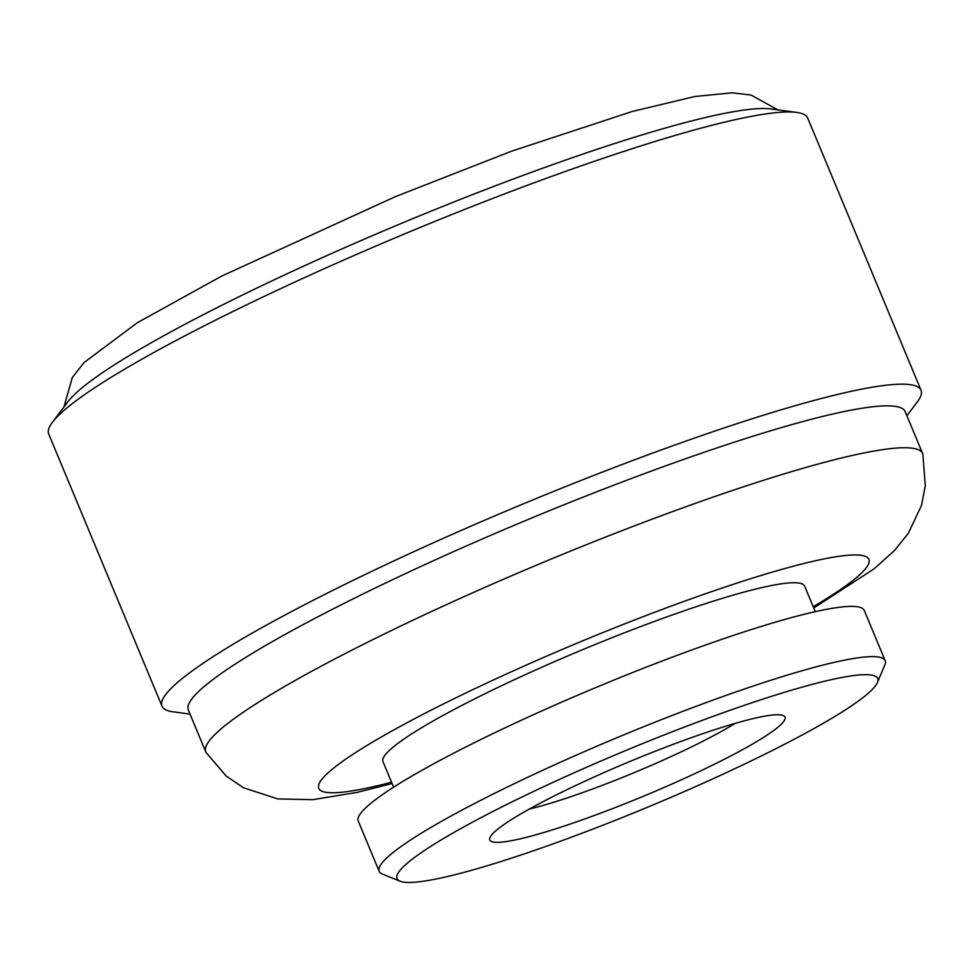 <?xml version="1.0" encoding="UTF-8"?>
<svg xmlns="http://www.w3.org/2000/svg" width="974" height="974" viewBox="0 0 974 974"><rect width="100%" height="100%" fill="white"/><g stroke="black" fill="none" stroke-linecap="round" stroke-linejoin="round"><path stroke-width="1.46" d="M777.751 747.752A260.338 30.364 -22.6 0 1 400.083 881.202A260.338 30.364 -22.6 0 1 497.044 809.37A260.338 30.364 -22.6 0 1 754.582 701.864A260.338 30.364 -22.6 0 1 877.452 682.494A260.338 30.364 -22.6 0 1 777.751 747.752M551.211 797.475A159.858 18.64 -22.6 0 1 783.12 715.525A159.858 18.64 -22.6 0 1 723.572 759.647A159.858 18.64 -22.6 0 1 565.444 825.648A159.858 18.64 -22.6 0 1 489.995 837.543A159.858 18.64 -22.6 0 1 551.211 797.475M400.071 881.202L382.356 874.043A274.047 31.959 -22.6 0 1 379.166 871.304L358.249 821.058A274.047 31.959 -22.6 0 1 463.502 748.166A274.047 31.959 -22.6 0 1 721.369 639.492A274.047 31.959 -22.6 0 1 864.242 610.43L885.171 660.676A274.047 31.959 -22.6 0 1 884.855 664.877L877.452 682.494M393.618 787.187L382.977 761.619A228.366 26.639 -22.6 0 1 470.698 700.878A228.366 26.639 -22.6 0 1 685.586 610.321A228.366 26.639 -22.6 0 1 804.646 586.105L815.287 611.66M735.09 723.402A137.017 15.986 -22.6 0 1 702.546 741.409A137.017 15.986 -22.6 0 1 529.418 809.017M379.166 871.304A274.047 31.959 -22.6 0 1 484.431 798.424A274.047 31.959 -22.6 0 1 742.285 689.738A274.047 31.959 -22.6 0 1 885.171 660.676M392.096 783.522L357.02 792.398L312.8 799.678L277.834 798.924L243.658 787.844L226.358 776.181L206.135 752.61A388.236 45.279 -22.6 0 1 205.77 751.879A388.236 45.279 -22.6 0 1 354.889 648.623A388.236 45.279 -22.6 0 1 720.2 494.658A388.236 45.279 -22.6 0 1 922.609 453.494A388.236 45.279 -22.6 0 1 922.865 454.261L925.3 485.685L921.489 505.482L908.365 533.253L894.57 550.456L874.031 568.889L813.765 607.995M205.77 751.879L188.323 709.985A388.236 45.279 -22.6 0 1 337.442 606.729A388.236 45.279 -22.6 0 1 702.753 452.764A388.236 45.279 -22.6 0 1 905.163 411.588L922.609 453.494M190.04 714.112L172.958 711.799A411.065 47.945 -22.6 0 1 162.013 706.199A411.065 47.945 -22.6 0 1 319.91 596.867A411.065 47.945 -22.6 0 1 706.698 433.844A411.065 47.945 -22.6 0 1 921.014 390.245A411.065 47.945 -22.6 0 1 917.289 401.97L906.879 415.728M162.013 706.199L48.7 433.978A411.065 47.945 -22.6 0 1 52.438 422.266A411.065 47.945 -22.6 0 1 206.598 324.646A411.065 47.945 -22.6 0 1 796.756 112.424A411.065 47.945 -22.6 0 1 807.702 118.037L921.014 390.245M52.438 422.266L68.083 401.568A388.236 45.279 -22.6 0 1 213.671 309.391A388.236 45.279 -22.6 0 1 771.055 108.954L796.756 112.424M391.548 782.219A297.922 34.747 -22.6 0 1 433.199 709.109A297.922 34.747 -22.6 0 1 791.046 566.831A297.922 34.747 -22.6 0 1 813.229 606.705M63.955 407.022L72.283 377.608L84.032 362.572L137.285 322.747L221.719 276.068L395.566 196.578L511.557 151.201L632.126 111.511L694.718 96.523L732.144 92.798L751.088 95.062L777.836 109.867"/></g></svg>
